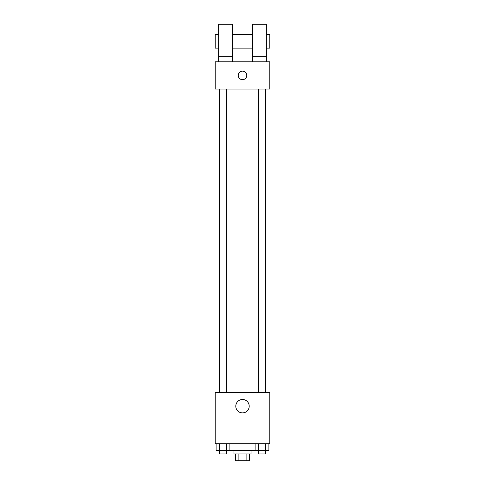 <?xml version="1.0" encoding="UTF-8"?>
<svg xmlns="http://www.w3.org/2000/svg" width="485" height="485" viewBox="0 0 485 485"><rect width="100%" height="100%" fill="white"/><g stroke="black" fill="none" stroke-linecap="round" stroke-linejoin="round"><path stroke-width="0.73" d="M246.877 453.93L246.877 460.75L235.68 460.75L235.68 453.93M246.877 460.75L249.32 460.75L249.32 453.93M251.024 450.523L251.024 453.93L233.976 453.93L233.976 450.523M238.123 453.93L238.123 460.75M229.884 443.702L229.884 450.523L268.896 450.523L268.896 443.702M269.781 443.702L215.219 443.702L215.219 392.547L269.781 392.547L269.781 443.702M249.205 406.187A6.705 6.705 0 0 1 239.147 411.995A6.705 6.705 0 0 1 239.147 400.38A6.705 6.705 0 0 1 249.205 406.187M265.55 89.046L265.55 392.547M258.596 392.547L258.596 89.046M226.404 89.046L226.404 392.547M269.781 89.046L215.219 89.046L215.219 61.765L269.781 61.765L269.781 89.046M242.5 71.137A4.262 4.262 0 0 1 246.192 77.533A4.262 4.262 0 0 1 238.808 77.533A4.262 4.262 0 0 1 242.5 71.137M218.632 61.765L218.632 24.25L232.273 24.25L232.273 61.765M232.273 48.124L252.727 48.124M252.727 61.765L252.727 24.25L266.368 24.25L266.368 61.765M266.368 48.124L269.781 48.124L269.781 34.483L266.368 34.483M218.632 34.483L215.219 34.483L215.219 48.124L218.632 48.124M218.632 56.648L232.273 56.648M252.727 56.648L266.368 56.648M255.116 443.702L255.116 450.523M265.453 443.702L265.453 450.523M258.56 443.702L258.56 450.523M265.416 450.523L265.416 453.93L258.596 453.93L258.596 450.523M229.884 450.523L216.104 450.523L216.104 443.702M226.44 443.702L226.44 450.523M219.547 443.702L219.547 450.523M226.404 450.523L226.404 453.93L219.584 453.93L219.584 450.523M219.45 89.046L219.45 392.547M265.416 392.547L265.416 89.046M219.584 89.046L219.584 392.547M232.273 34.483L252.727 34.483"/></g></svg>
